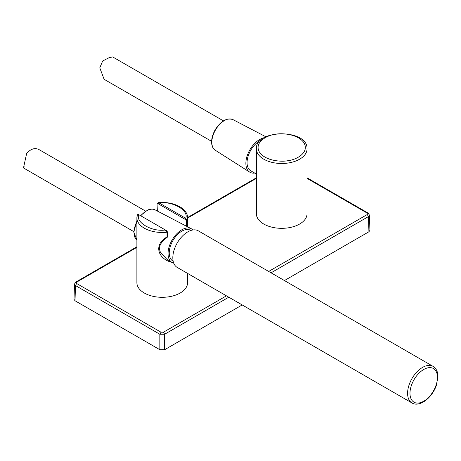 <?xml version="1.0" encoding="UTF-8"?>
<svg xmlns="http://www.w3.org/2000/svg" width="461" height="461" viewBox="0 0 461 461"><rect width="100%" height="100%" fill="white"/><g stroke="black" fill="none" stroke-linecap="round" stroke-linejoin="round"><path stroke-width="0.69" d="M223.441 120.874L112.651 56.91L109.234 57.613L102.659 60.996L99.783 67.853L104.123 79.298L211.616 141.36M254.697 173.059A19.431 11.22 -60 0 1 249.655 172.091A19.431 11.22 -60 0 1 247.413 155.132A19.431 11.22 -60 0 1 261.641 138.548A19.431 11.22 -60 0 1 263.94 137.851M256.362 174.022L250.732 170.772A17.743 10.24 -60 0 1 247.061 162.652A17.743 10.24 -60 0 1 259.606 140.922A17.743 10.24 -60 0 1 260.35 140.519M299.627 224.046A25.343 14.631 0 0 0 307.049 213.697L307.049 148.857A25.343 14.631 180 0 1 299.627 159.201A25.343 14.631 180 0 1 288.932 162.883A25.343 14.631 180 0 1 256.362 148.857L256.362 213.697A25.343 14.631 0 0 0 272.007 227.215A25.343 14.631 0 0 0 299.627 224.046M76.67 283.503L75.477 285.549L74.486 284.126L74.031 299.333L75.016 300.745L159.846 349.72L159.846 334.254L164.623 334.254L163.43 332.214L161.039 332.214L76.67 283.503L76.67 282.12L136.888 247.355M369.451 215.08L369.912 230.356L368.921 231.768L284.431 280.553M242.186 304.94L164.623 349.72L159.846 349.72M76.67 282.12L75.829 282.04L74.492 284.057M307.049 178.378L367.267 213.143L368.114 213.063L369.451 215.143L368.466 216.572L368.921 231.768M145.618 211.138L38.833 149.485C34.719 147.566 30.651 148.915 26.629 153.53L23.684 167.061L23.056 167.695L133.794 231.624M173.745 263.185A19.431 11.22 -60 0 1 171.832 262.361L166.732 259.117L160.388 252.317L159.443 249.171C159.258 245.615 161.217 242.175 165.32 238.861L167.308 237.213M171.832 262.361A19.431 11.22 -60 0 1 172.068 240.066A19.431 11.22 -60 0 1 191.257 228.714A19.431 11.22 -60 0 1 192.929 229.964M190.9 230.454L190.652 230.31A17.743 10.24 120 0 0 172.915 240.556A17.743 10.24 120 0 0 172.915 261.041L173.157 261.18M171.751 262.309L169.371 261.618C156.878 256.892 154.527 243.8 167.02 236.971L167.02 232.206A25.343 14.631 180 0 1 136.888 217.834L136.888 282.674A25.343 14.631 0 0 0 152.533 296.192A25.343 14.631 0 0 0 180.153 293.023A25.343 14.631 0 0 0 187.575 282.674L187.575 273.408M186.532 220.825L187.12 220.594L187.12 225.366L187.569 226.795L187.575 217.834A25.343 14.631 180 0 1 187.12 220.594L185.679 218.266L159.097 202.921C172.426 200.823 189.31 210.573 185.679 218.266L185.08 219.298L186.532 220.825L186.302 226.138M186.532 226.074L187.12 225.366M157.351 211.138L157.051 203.808L158.169 202.684L159.097 202.921L158.503 203.952L185.08 219.298M157.051 203.808L158.503 203.952M167.418 237.11L167.02 236.971L167.418 237.11L167.418 231.866L166.225 230.344L165.366 229.993C152.044 232.085 135.159 222.34 138.79 214.647L138.006 214.371L137.39 214.757L136.888 217.834A25.343 14.631 180 0 1 137.343 215.074M167.418 231.866L167.02 232.206L165.366 229.993L138.79 214.647M138.006 214.371L139.383 214.987M187.76 231.883A21.12 12.193 120 0 0 173.958 250.49A21.12 12.193 120 0 0 177.197 267.415L411.961 402.954A21.12 12.193 -60 0 1 408.728 386.036A21.12 12.193 -60 0 1 422.524 367.423A21.12 12.193 -60 0 1 433.086 366.374L198.316 230.834A21.12 12.193 120 0 0 187.76 231.883M215.281 150.24C212.942 148.644 211.72 146.022 211.611 142.363C211.564 138.3 212.757 134.122 215.178 129.823C220.802 121.007 226.726 117.601 232.961 119.606A17.691 10.211 120 0 0 226.19 119.699A17.691 10.211 120 0 0 213.241 134.796A17.691 10.211 120 0 0 215.281 150.24L249.655 172.091M288.367 160.584C281.994 162.232 264.251 160.97 259.007 151.323C254.391 141.573 268.141 134.969 275.05 134.37C281.417 132.722 299.166 133.984 304.404 143.63C309.026 153.386 295.276 159.984 288.367 160.584M367.267 213.143L367.267 214.526L268.671 271.454M226.426 295.841L163.43 332.214M187.575 218.093L256.362 178.378M161.039 332.214L159.846 334.254L75.477 285.549L75.016 300.745M367.267 214.526L368.466 216.572L271.039 272.82M164.623 349.72L164.623 334.254L228.794 297.207M140.501 215.633L147.462 210.153C150.326 208.862 152.885 208.77 155.144 209.876A17.691 10.211 120 0 0 147.854 210.181A17.691 10.211 120 0 0 140.778 215.794M136.888 221.655A17.691 10.211 120 0 0 136.888 240.095L133.782 232.073L136.888 220.934M169.371 261.618L169.619 260.609M423.717 369.492A19.431 11.22 120 0 0 411.817 400.16A19.431 11.22 120 0 0 435.616 386.422A19.431 11.22 120 0 0 423.717 369.492M232.961 119.606L265.916 136.802M256.362 148.857C255.44 128.873 307.977 128.873 307.049 148.857M75.829 282.04L136.888 246.785M187.575 217.523L256.362 177.808M368.114 213.063L307.049 177.808M24.087 166.49L23.05 167.585M155.144 209.876L191.257 228.714M158.169 202.684C172.668 201.077 187.811 208.095 187.575 217.834M136.917 231.474L136.888 239.766M433.086 366.374C436.239 368.379 437.864 371.722 437.95 376.395L436.4 385.252C432.349 397.572 419.666 407.685 411.961 402.954"/></g></svg>
